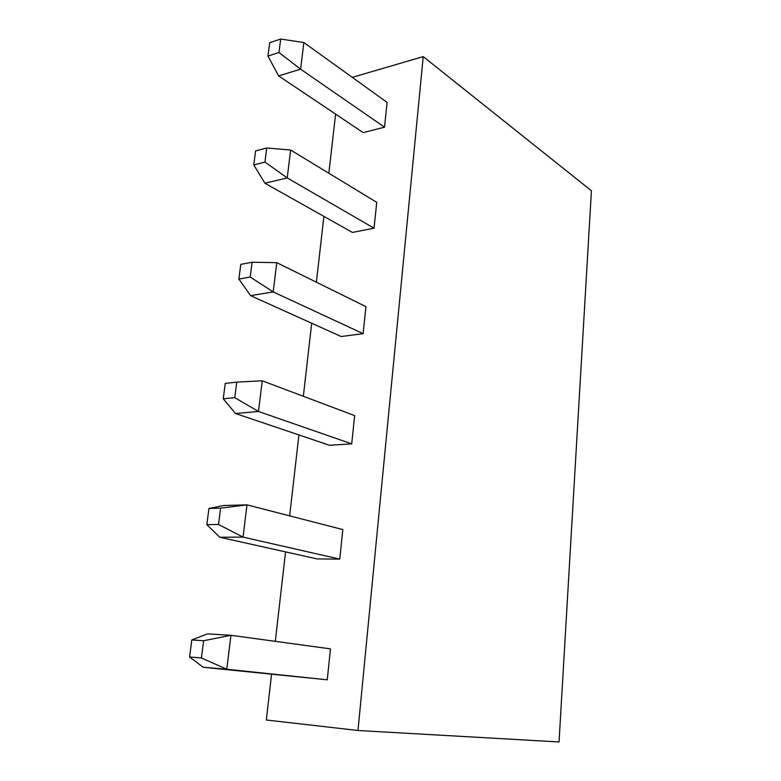 <?xml version="1.0" encoding="UTF-8"?>
<svg xmlns="http://www.w3.org/2000/svg" width="781" height="781" viewBox="0 0 781 781"><rect width="100%" height="100%" fill="white"/><g stroke="black" fill="none" stroke-linecap="round" stroke-linejoin="round"><path stroke-width="1.17" d="M303.858 42.535L280.701 39.05L278.983 52.503L300.587 69.148L278.622 75.903L363.214 132.633L384.516 127.176L387.093 102.389L303.858 42.535L300.587 69.148L384.516 127.176M278.622 75.903L267.951 56.056L269.699 42.691L280.701 39.05M278.983 52.503L267.951 56.056M290.639 150.03L266.741 147.999L264.935 162.097L287.213 177.912L264.925 183.242L352.436 232.426L374.05 228.189L376.735 202.328L290.639 150.03L287.213 177.912L374.05 228.189M264.925 183.242L253.757 164.928L255.582 150.928L266.741 147.999M264.935 162.097L253.757 164.928M276.786 262.66L252.107 262.231L250.213 277.021L273.184 291.889L250.584 295.657L341.19 336.533L363.126 333.653L365.928 306.64L276.786 262.66L273.184 291.889L363.126 333.653M250.584 295.657L238.869 279.051L240.782 264.368L252.107 262.231M250.213 277.021L238.869 279.051M262.25 380.796L236.741 382.134L234.759 397.666L258.482 411.48L235.55 413.52L329.445 445.268L351.714 443.852L354.633 415.619L262.25 380.796L258.482 411.48L351.714 443.852M235.55 413.52L223.249 398.818L225.26 383.403L236.741 382.134M234.759 397.666L223.249 398.818M219.773 537.24L206.838 524.647L208.957 508.441L223.825 505.492L246.991 504.858L220.603 508.148L218.504 524.471L243.028 537.103L219.773 537.24L317.164 558.932L339.764 559.118L342.83 529.577L246.991 504.858L243.028 537.103L339.764 559.118M218.504 524.471L206.838 524.647M208.957 508.441L220.603 508.148M203.187 667.257L189.578 657.016L191.804 639.961L207.443 633.879L230.951 635.295L203.616 640.732L201.41 657.934L226.773 669.229L203.187 667.257L327.259 679.812L330.47 648.874L230.951 635.295L226.773 669.229L327.259 679.812M201.41 657.934L189.578 657.016M191.804 639.961L203.616 640.732M335.605 114.124L328.84 173.236M323.91 216.386L316.383 282.195M311.687 323.227L303.34 396.279M298.918 434.949L289.663 515.86M285.543 551.894L275.312 641.347M271.534 674.433L266.321 720.004L357.981 730.499L559.04 741.95L591.422 190.779L423.224 56.613L352.28 77.358M357.981 730.499L423.224 56.613"/></g></svg>

